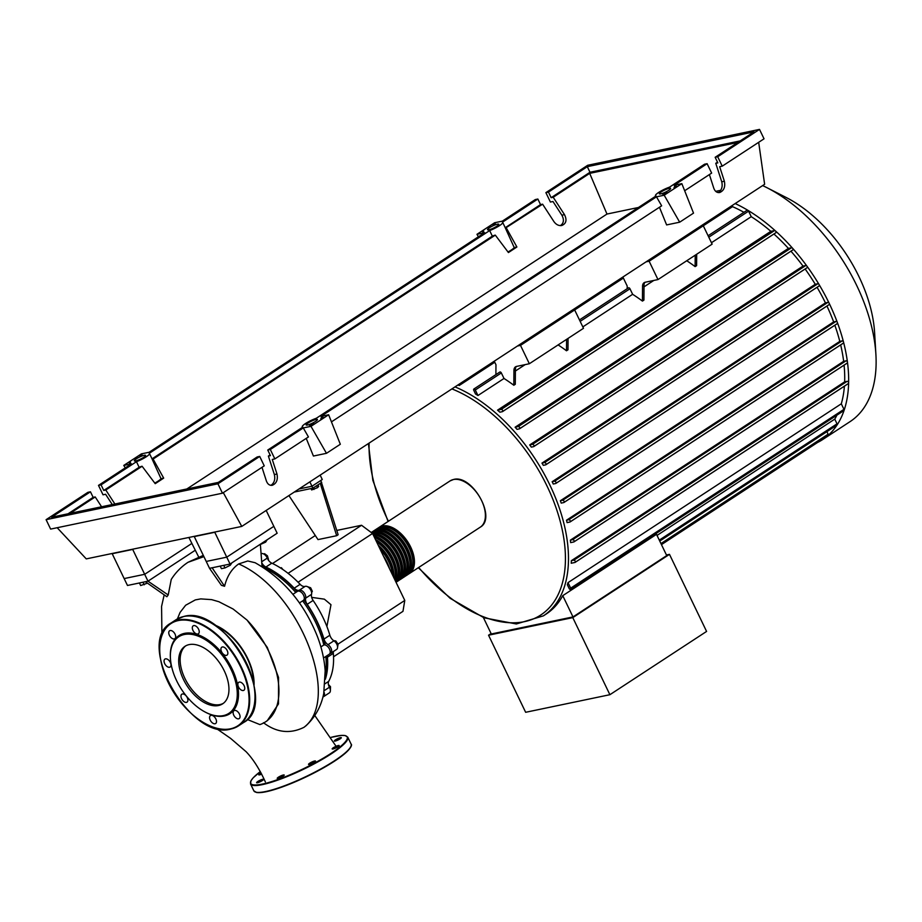 <?xml version="1.0" encoding="UTF-8"?>
<svg xmlns="http://www.w3.org/2000/svg" width="922" height="922" viewBox="0 0 922 922"><rect width="100%" height="100%" fill="white"/><g stroke="black" fill="none" stroke-linecap="round" stroke-linejoin="round"><path stroke-width="1.38" d="M188.883 537.468L198.633 556.9M112.726 553.373L112.196 553.719L124.159 578.578L144.673 574.302L191.776 543.484L144.673 574.302L147.993 581.183L195.084 550.365M112.196 553.719L132.71 549.431L144.673 574.302L124.159 578.578L127.478 585.47L147.993 581.183L168.207 594.99L166.87 596.73L145.434 581.724M320.165 475.13L322.274 479.509L311.97 486.251L312.892 488.164L294.302 492.048M321.72 482.39L320.245 483.347L336.668 535.705L338.144 534.737L320.798 480.477L311.97 486.251L299.028 488.96L311.97 486.251L309.861 481.872M266.181 510.442L277.153 533.227L230.062 564.045L212.106 567.791L224.565 586.265L221.407 585.32L209.536 568.332L212.106 567.791M194.796 536.235L194.265 536.581L206.228 561.44L226.743 557.165L273.834 526.347L226.743 557.165L230.062 564.045M194.265 536.581L214.78 532.294L226.743 557.165L206.228 561.44L209.536 568.332M303.811 599.945A76.791 44.498 56.8 0 1 316.845 621.428A76.791 44.498 56.8 0 1 325.236 645.02M327.01 655.703A76.791 44.498 56.8 0 1 325.362 677.935M310.968 488.568L311.624 489.951L317.537 487.669L318.712 486.378L317.975 484.845M313.261 487.922L313.999 489.455M316.603 485.733L317.537 487.669M320.245 483.347L312.892 488.164M336.668 535.705L317.998 539.601L288.92 495.563M336.795 530.427L361.551 525.263L372.557 533.481L404.781 600.429L402.972 611.332L333.545 656.764M404.781 600.429L337.994 644.132M372.557 533.481L298.083 582.22M326.895 626.557L330.975 604.705L324.371 599.162L311.671 597.375M315.301 535.521L272.52 563.515M361.551 525.263L288.079 573.334M282.95 569.577L281.417 567.698L280.461 567.94M337.106 644.87L338.074 644.248L335.815 640.963L333.603 640.606M334.882 641.574L335.815 640.963M337.579 647.106L338.074 644.248M330.376 690.301L330.514 686.717L328.405 684.481M329.5 687.374L330.514 686.717M263.923 554.099L264.556 553.684L267.438 555.828L268.463 559.377M266.412 556.496L267.438 555.828M309.631 588.42L310.633 587.775L307.406 586.646M311.624 592.616L312.339 591.302L310.633 587.775M311.475 591.866L312.339 591.302M262.032 565.705A76.791 44.498 56.8 0 1 297.045 591.624M329.857 635.223L323.968 639.084A6.477 3.757 -123.2 0 0 328.036 644.674L333.925 640.825A6.477 3.757 56.8 0 1 329.857 635.223A77.218 44.752 -123.2 0 0 313.111 600.441A6.477 3.757 56.8 0 1 311.544 594.321A5.394 3.123 -123.2 0 0 309.804 588.639A5.394 3.123 -123.2 0 0 305.147 586.38A6.477 3.757 56.8 0 1 300.123 584.329A77.218 44.752 -123.2 0 0 271.794 563.169A6.477 3.757 56.8 0 1 267.276 558.098A5.394 3.123 -123.2 0 0 261.387 553.615M323.968 639.084A77.218 44.752 -123.2 0 0 307.222 604.302L313.111 600.441M311.544 594.321L305.655 598.171A6.477 3.757 -123.2 0 0 307.222 604.302M322.93 696.94A5.394 3.123 -123.2 0 0 323.507 696.698L329.396 692.837A5.394 3.123 -123.2 0 0 329.419 687.236A6.477 3.757 56.8 0 1 328.681 681.37A77.218 44.752 -123.2 0 0 333.338 653.341A6.477 3.757 56.8 0 1 333.522 651.451M325.339 679.249A77.218 44.752 -123.2 0 0 327.448 657.19L333.338 653.341M327.644 655.3A6.477 3.757 -123.2 0 0 327.448 657.19M300.123 584.329L294.233 588.178A6.477 3.757 -123.2 0 0 299.258 590.23L305.147 586.38M294.233 588.178A77.218 44.752 -123.2 0 0 265.916 567.03L271.794 563.169M261.952 563.1A6.477 3.757 -123.2 0 0 265.916 567.03M323.507 696.698A5.394 3.123 -123.2 0 0 324.014 692.099M329.846 653.594A5.394 3.123 -123.2 0 0 330.71 653.295A5.394 3.123 -123.2 0 0 331.401 649.249A5.394 3.123 -123.2 0 0 328.036 644.674M305.655 598.171A5.394 3.123 -123.2 0 0 303.914 592.489A5.394 3.123 -123.2 0 0 299.258 590.23M330.71 653.295L336.588 649.445A5.394 3.123 -123.2 0 0 337.291 645.4A5.394 3.123 -123.2 0 0 333.925 640.825M378.412 527.845A27.625 16.008 56.8 0 1 379.126 527.338A27.625 16.008 56.8 0 1 382.469 525.966A27.625 16.008 56.8 0 1 409.253 544.314A27.625 16.008 56.8 0 1 409.38 573.565A27.625 16.008 56.8 0 1 408.619 574.014M406.441 575.489L407.904 574.521A27.625 16.008 -123.2 0 0 407.778 545.271A27.625 16.008 -123.2 0 0 381.005 526.923A27.625 16.008 -123.2 0 0 377.663 528.294L376.188 529.263A27.625 16.008 56.8 0 1 379.53 527.891A27.625 16.008 56.8 0 1 406.314 546.239A27.625 16.008 56.8 0 1 406.441 575.489A27.625 16.008 56.8 0 1 405.68 575.939M403.49 577.414L404.965 576.446A27.625 16.008 -123.2 0 0 404.839 547.207A27.625 16.008 -123.2 0 0 378.055 528.859A27.625 16.008 -123.2 0 0 374.712 530.219L373.249 531.187A27.625 16.008 56.8 0 1 376.591 529.816A27.625 16.008 56.8 0 1 403.363 548.164A27.625 16.008 56.8 0 1 403.49 577.414A27.625 16.008 56.8 0 1 402.741 577.864M371.301 532.547A27.625 16.008 56.8 0 1 373.641 531.74A27.625 16.008 56.8 0 1 400.425 550.088A27.625 16.008 56.8 0 1 400.551 579.339L402.027 578.382A27.625 16.008 -123.2 0 0 401.9 549.132A27.625 16.008 -123.2 0 0 375.116 530.784A27.625 16.008 -123.2 0 0 371.773 532.144L371.232 532.501M400.551 579.339A27.625 16.008 56.8 0 1 399.791 579.788M372.5 533.446A27.625 16.008 56.8 0 1 398.177 553.292A27.625 16.008 56.8 0 1 397.613 581.263L399.076 580.307A27.625 16.008 -123.2 0 0 398.949 551.056A27.625 16.008 -123.2 0 0 372.177 532.709A27.625 16.008 -123.2 0 0 371.67 532.824M397.613 581.263A27.625 16.008 56.8 0 1 396.852 581.713M396.045 582.289L396.137 582.231A27.625 16.008 -123.2 0 0 397.382 555.609A27.625 16.008 -123.2 0 0 373.03 534.472M373.675 535.797A27.625 16.008 56.8 0 1 395.953 556.646A27.625 16.008 56.8 0 1 395.976 582.151M395.757 581.678A27.625 16.008 -123.2 0 0 394.478 557.614A27.625 16.008 -123.2 0 0 374.47 537.457M375.461 539.508A27.625 16.008 56.8 0 1 395.342 580.825M394.708 579.5A27.625 16.008 -123.2 0 0 376.672 542.021M378.193 545.179A27.625 16.008 56.8 0 1 393.763 577.529M392.311 574.533A27.625 16.008 -123.2 0 0 380.21 549.374M383.46 556.127A27.625 16.008 56.8 0 1 389.637 568.966M411.523 570.257A26.761 15.513 -123.2 0 0 407.236 541.952A26.761 15.513 -123.2 0 0 383.022 526.692M408.584 572.182A26.761 15.513 -123.2 0 0 404.285 543.888A26.761 15.513 -123.2 0 0 380.071 528.617M375.473 529.77A27.625 16.008 56.8 0 1 376.188 529.263M405.634 574.106A26.761 15.513 -123.2 0 0 401.347 545.812A26.761 15.513 -123.2 0 0 377.133 530.542M372.534 531.706A27.625 16.008 56.8 0 1 373.249 531.187M402.695 576.031A26.761 15.513 -123.2 0 0 398.408 547.737A26.761 15.513 -123.2 0 0 374.194 532.478M399.745 577.956A26.761 15.513 -123.2 0 0 396.183 550.791A26.761 15.513 -123.2 0 0 372.914 534.207M396.806 579.88A26.761 15.513 -123.2 0 0 394.731 555.355A26.761 15.513 -123.2 0 0 374.067 536.604M394.904 579.915A26.761 15.513 -123.2 0 0 375.899 540.419M393.187 576.342A26.761 15.513 -123.2 0 0 378.758 546.366M387.551 564.633A26.761 15.513 -123.2 0 0 385.546 560.461M762.644 185.587A141.792 82.173 56.8 0 1 766.724 187.581L786.12 197.458A114.939 66.615 56.8 0 1 874.609 332.704L875.9 354.417A141.792 82.173 56.8 0 1 850.061 421.631L822.597 439.61A141.792 82.173 56.8 0 1 817.514 442.502A1.291 0.749 56.8 0 1 817.491 442.514M766.724 187.581A141.792 82.173 56.8 0 1 875.9 354.417M735.18 203.555A141.792 82.173 56.8 0 1 747.846 210.297A141.792 82.173 56.8 0 1 775.379 230.869A141.792 82.173 56.8 0 1 792.551 248.214A141.792 82.173 56.8 0 1 806.946 266.147A141.792 82.173 56.8 0 1 819.082 284.552A141.792 82.173 56.8 0 1 829.201 303.373A141.792 82.173 56.8 0 1 837.395 322.596A141.792 82.173 56.8 0 1 843.561 342.235A141.792 82.173 56.8 0 1 847.479 362.358A141.792 82.173 56.8 0 1 848.62 383.056A141.792 82.173 56.8 0 1 844.103 410.313A141.792 82.173 56.8 0 1 837.107 424.927A141.792 82.173 56.8 0 1 828.106 435.403A141.792 82.173 56.8 0 1 822.597 439.61M455.019 386.883A136.387 79.038 56.8 0 1 549.766 484.799A136.387 79.038 56.8 0 1 543.404 615.85L546.354 613.925A136.387 79.038 -123.2 0 0 562.754 595.67L656.499 534.334L666.733 555.586L572.988 616.922L491.299 633.979L483.393 617.556M657.029 535.417L834.767 419.107L837.026 423.82A1.291 0.749 56.8 0 1 836.969 425.065L659.737 541.041M836.922 415.154A136.387 79.038 56.8 0 1 834.767 419.107M567.353 584.79A136.387 79.038 -123.2 0 0 568.01 582.635L841.302 403.801L843.964 409.333A1.291 0.749 56.8 0 1 843.907 410.578L570.614 589.412A1.291 0.749 56.8 0 1 569.139 588.49L567.353 584.79M844.402 386.18A136.387 79.038 56.8 0 1 841.302 403.801M847.122 381.339L573.83 560.173A1.291 0.749 -123.2 0 1 574.936 562.466L571.225 563.238A136.387 79.038 -123.2 0 0 571.352 560.691L844.644 381.858L847.122 381.339A1.291 0.749 56.8 0 1 848.228 383.633L575.213 562.282M844.079 365.135A136.387 79.038 56.8 0 1 844.644 381.858M845.993 360.825L572.7 539.658A1.291 0.749 -123.2 0 1 573.807 541.963L570.649 542.62A136.387 79.038 -123.2 0 0 570.361 540.154L843.653 361.32L845.993 360.825A1.291 0.749 56.8 0 1 847.099 363.13L574.083 541.779M840.668 344.897A136.387 79.038 56.8 0 1 843.653 361.32M842.109 340.898L568.816 519.731A1.291 0.749 -123.2 0 1 569.923 522.025L567.099 522.613A136.387 79.038 -123.2 0 0 566.5 520.215L839.792 341.382L842.109 340.898A1.291 0.749 56.8 0 1 843.215 343.191L570.199 521.84M834.848 325.236A136.387 79.038 56.8 0 1 839.792 341.382M835.989 321.432L562.697 500.266A1.291 0.749 -123.2 0 1 563.803 502.559L561.21 503.101A136.387 79.038 -123.2 0 0 560.357 500.75L833.649 321.916L835.989 321.432A1.291 0.749 56.8 0 1 837.095 323.726L564.08 502.375M826.953 306.046A136.387 79.038 56.8 0 1 833.649 321.916M552.151 481.722L554.595 481.215A1.291 0.749 56.8 0 1 555.689 483.508L553.258 484.015A136.387 79.038 -123.2 0 0 552.151 481.722L825.444 302.889L827.887 302.381A1.291 0.749 56.8 0 1 828.993 304.675L555.978 483.324M817.065 287.295A136.387 79.038 56.8 0 1 825.444 302.889M541.963 463.109L544.556 462.567A1.291 0.749 56.8 0 1 545.663 464.861L543.312 465.345A136.387 79.038 -123.2 0 0 541.963 463.109L815.255 284.276L817.849 283.734A1.291 0.749 56.8 0 1 818.955 286.027L545.939 464.676M805.137 269.005A136.387 79.038 56.8 0 1 815.255 284.276M529.712 444.923L532.524 444.335A1.291 0.749 56.8 0 1 533.631 446.628L531.326 447.112A136.387 79.038 -123.2 0 0 529.712 444.923L803.004 266.089L805.828 265.501A1.291 0.749 56.8 0 1 806.923 267.795L533.907 446.444M790.938 251.199A136.387 79.038 56.8 0 1 803.004 266.089M515.11 427.22L518.268 426.563A1.291 0.749 56.8 0 1 519.374 428.857L517.035 429.352A136.387 79.038 -123.2 0 0 515.11 427.22L788.402 248.398L791.56 247.73A1.291 0.749 56.8 0 1 792.666 250.023L519.651 428.684M773.915 234.015A136.387 79.038 56.8 0 1 788.402 248.398M497.546 410.152L501.257 409.38A1.291 0.749 56.8 0 1 502.363 411.673L499.885 412.192A136.387 79.038 -123.2 0 0 497.546 410.152L770.838 231.318L774.549 230.546A1.291 0.749 56.8 0 1 775.656 232.84L502.64 411.489M708.096 235.755L747.108 210.228A1.291 0.749 56.8 0 1 748.583 211.15L751.246 216.682A136.387 79.038 56.8 0 1 770.838 231.318M751.246 216.682L711.45 242.728M696.686 254.242L696.606 265.651L695.13 266.608A136.387 79.038 -123.2 0 0 686.74 260.742M653.825 280.438L644.017 286.857M646.103 261.848L649.134 261.214L657.974 279.573L645.193 282.247A8.632 5.002 -123.2 0 0 644.144 282.674A8.632 5.002 -123.2 0 0 642.553 286.246L644.029 285.278L643.913 300.123L642.438 301.091A136.387 79.038 -123.2 0 0 632.63 294.302L582.831 326.895M568.067 338.409L567.975 349.818L566.5 350.775A136.387 79.038 -123.2 0 0 558.11 344.909M525.194 364.605L515.386 371.024M517.473 346.015L520.504 345.381L529.343 363.741L516.562 366.414A8.632 5.002 -123.2 0 0 515.513 366.841A8.632 5.002 -123.2 0 0 513.934 370.413L515.398 369.445L515.294 384.29L513.819 385.258A136.387 79.038 -123.2 0 0 504.011 378.469L477.953 395.515A136.387 79.038 -123.2 0 0 475.533 394.005L473.758 390.306A1.291 0.749 -123.2 0 1 475.291 389.983L477.953 395.515M496.681 374.102A136.387 79.038 -123.2 0 0 495.898 373.664L495.967 364.755L494.261 361.205M732.022 205.629L732.517 206.655A136.387 79.038 56.8 0 1 743.927 212.314M732.517 206.655L703.29 225.786L700.259 226.409M623.376 278.075L574.671 309.953M494.757 362.242L459.225 385.488A136.387 79.038 -123.2 0 0 457.957 384.958M666.445 554.986L669.487 554.353L572.793 617.625L488.545 635.212L491.092 633.552M572.793 617.625L609.891 694.704L525.644 712.291L488.545 635.212M609.891 694.704L706.586 631.432L669.487 554.353M562.754 595.67L572.988 616.922M826.896 431.657L828.117 434.193A1.291 0.749 56.8 0 1 828.06 435.438L661.397 544.499M817.745 442.18A1.291 0.749 56.8 0 1 817.537 442.491L661.454 544.625M695.13 266.608L695.223 255.198M644.029 285.278A8.632 5.002 56.8 0 1 644.951 282.305M657.974 279.573L712.13 244.134L703.29 225.775L649.134 261.214M566.5 350.775L566.592 339.365M627.179 288.713L627.191 286.004L622.88 277.038M642.553 286.246L642.438 301.091M632.63 294.302L629.968 288.77A1.291 0.749 -123.2 0 0 628.493 287.848L579.465 319.922M520.504 345.381L574.66 309.942L571.64 310.576M574.66 309.942L583.499 328.301L529.343 363.741M515.398 369.445A8.632 5.002 56.8 0 1 516.332 366.472M513.934 370.413L513.819 385.258M504.011 378.469L501.338 372.937A1.291 0.749 -123.2 0 0 499.862 372.015L473.816 389.061M562.697 500.266L560.357 500.75M573.83 560.173L571.352 560.691M568.816 519.731L566.5 520.215M572.7 539.658L570.361 540.154M459.225 385.488L458.73 384.451M568.01 582.635L570.672 588.167A1.291 0.749 56.8 0 1 570.614 589.412M253.608 683.121A45.535 26.392 -123.2 0 0 247.361 658.631A45.535 26.392 -123.2 0 0 216.37 626.211M265.536 721.845A72.942 42.274 -123.2 0 0 268.936 651.762A72.942 42.274 -123.2 0 0 247.027 620.068L267.265 647.348L278.548 677.497L278.502 703.901L267.23 720.739L265.536 721.845A72.942 42.274 -123.2 0 1 259.9 724.588L247.292 719.494M214.549 624.943A46.181 26.761 56.8 0 1 247.741 658.55A46.181 26.761 56.8 0 1 254.034 685.288M177.427 618.869L180.067 612.427L185.656 605.235L195.326 599.899L200.754 598.897L211.645 599.634L218.894 601.732L233.105 609.016L247.027 620.068M139.418 582.981L140.651 585.539L147.428 583.165M142.968 582.231L144.201 584.802M220.197 566.108L221.43 568.667L224.98 567.929L230.293 565.244L231.837 562.881M223.746 565.359L224.98 567.929M229.751 564.114L230.293 565.244M259.036 545.086L265.617 542.136L267.161 539.762M265.121 541.11L265.617 542.136M295.789 592.443A77.218 44.752 -123.2 0 0 263.035 567.353M299.454 602.942L303.315 600.418A5.394 3.123 -123.2 0 0 302.981 594.183A5.394 3.123 -123.2 0 0 297.414 591.382L292.885 594.344M323.518 657.997L329.235 654.251A5.394 3.123 -123.2 0 0 329.142 648.431A5.394 3.123 -123.2 0 0 323.818 644.997A77.218 44.752 -123.2 0 0 302.623 600.867M325.328 674.408A77.218 44.752 -123.2 0 0 325.823 656.487M323.818 644.997L320.879 646.921M263.473 722.733C276.6 732.61 290.096 734.143 303.949 727.331L305.954 725.798C315.232 717.132 321.156 706.39 323.726 693.563L325.166 670.893C324.394 659.645 321.859 648.304 317.548 636.86C304.341 603.541 283.527 578.82 255.106 562.72L247.776 560.979L238.694 563.93C231.745 568.793 227.031 576.238 224.565 586.265M203.912 556.634L187.996 562.305C181.196 566.811 175.606 572.516 171.25 579.442L168.207 594.99M260.396 544.775L262.067 566.73M224.242 670.801A34.379 19.927 56.8 0 1 222.64 703.832A34.379 19.927 56.8 0 1 183.397 679.33A34.379 19.927 56.8 0 1 184.999 646.299A34.379 19.927 56.8 0 1 224.242 670.801M223.355 703.325A34.379 19.927 56.8 0 1 184.861 678.362A34.379 19.927 56.8 0 1 185.748 645.838M170.409 658.124A46.619 27.015 56.8 0 1 170.386 657.766A46.619 27.015 56.8 0 1 192.894 633.368A46.619 27.015 56.8 0 1 232.102 668.888A46.619 27.015 56.8 0 1 235.156 708.119A46.619 27.015 56.8 0 1 206.274 712.625A46.619 27.015 56.8 0 1 205.963 712.464M176.632 680.736A45.754 26.519 56.8 0 1 170.432 658.469A45.754 26.519 56.8 0 1 192.514 634.509A45.754 26.519 56.8 0 1 231.007 669.384A45.754 26.519 56.8 0 1 234.004 707.889A45.754 26.519 56.8 0 1 205.652 712.303A45.754 26.519 56.8 0 1 176.632 680.736M222.363 646.967A4.748 2.754 56.8 0 1 226.962 650.114A4.748 2.754 56.8 0 1 226.985 655.15A4.748 2.754 56.8 0 1 226.409 655.381A4.748 2.754 56.8 0 1 221.81 652.223A4.748 2.754 56.8 0 1 221.787 647.198A4.748 2.754 56.8 0 1 222.363 646.967M241.852 682.914A4.748 2.754 56.8 0 1 244.56 686.902A4.748 2.754 56.8 0 1 243.892 690.278A4.748 2.754 56.8 0 1 240.734 689.702A4.748 2.754 56.8 0 1 238.026 685.703A4.748 2.754 56.8 0 1 238.694 682.338A4.748 2.754 56.8 0 1 241.852 682.914M239.42 714.043A4.748 2.754 56.8 0 1 239.19 718.595A4.748 2.754 56.8 0 1 233.773 715.218A4.748 2.754 56.8 0 1 233.992 710.655A4.748 2.754 56.8 0 1 239.42 714.043M216.463 722.11A4.748 2.754 56.8 0 1 215.644 723.516A4.748 2.754 56.8 0 1 211.553 722.099A4.748 2.754 56.8 0 1 209.617 716.982A4.748 2.754 56.8 0 1 210.447 715.576A4.748 2.754 56.8 0 1 214.526 716.993A4.748 2.754 56.8 0 1 216.463 722.11M186.451 702.391A4.748 2.754 56.8 0 1 181.853 699.233A4.748 2.754 56.8 0 1 181.83 694.208A4.748 2.754 56.8 0 1 182.406 693.978A4.748 2.754 56.8 0 1 187.005 697.124A4.748 2.754 56.8 0 1 187.028 702.149A4.748 2.754 56.8 0 1 186.451 702.391M166.963 666.445A4.748 2.754 56.8 0 1 164.254 662.445A4.748 2.754 56.8 0 1 164.923 659.08A4.748 2.754 56.8 0 1 168.081 659.656A4.748 2.754 56.8 0 1 170.789 663.644A4.748 2.754 56.8 0 1 170.121 667.021A4.748 2.754 56.8 0 1 166.963 666.445M169.394 635.316A4.748 2.754 56.8 0 1 169.625 630.752A4.748 2.754 56.8 0 1 175.042 634.14A4.748 2.754 56.8 0 1 174.823 638.704A4.748 2.754 56.8 0 1 169.394 635.316M192.352 627.248A4.748 2.754 56.8 0 1 193.171 625.831A4.748 2.754 56.8 0 1 197.262 627.26A4.748 2.754 56.8 0 1 199.198 632.365A4.748 2.754 56.8 0 1 198.368 633.783A4.748 2.754 56.8 0 1 194.277 632.354A4.748 2.754 56.8 0 1 192.352 627.248M335.516 739.824A3.884 0.703 154.3 0 1 339.146 738.015A3.884 0.703 154.3 0 1 341.324 737.658A3.884 0.703 154.3 0 1 340.137 738.868A3.884 0.703 154.3 0 1 336.507 740.666A3.884 0.703 154.3 0 1 334.329 741.034A3.884 0.703 154.3 0 1 335.516 739.824M261.698 774.146A3.884 0.703 154.3 0 1 258.759 774.803A3.884 0.703 154.3 0 1 261.064 772.947M262.413 780.531A3.884 0.703 154.3 0 1 258.794 782.34A3.884 0.703 154.3 0 1 256.604 782.697A3.884 0.703 154.3 0 1 257.803 781.499A3.884 0.703 154.3 0 1 261.422 779.689A3.884 0.703 154.3 0 1 263.611 779.332A3.884 0.703 154.3 0 1 262.413 780.531M284.23 775.148A3.884 0.703 154.3 0 1 280.749 777.477A3.884 0.703 154.3 0 1 277.222 778.399A3.884 0.703 154.3 0 1 277.211 778.283A3.884 0.703 154.3 0 1 280.691 775.955A3.884 0.703 154.3 0 1 284.218 775.033A3.884 0.703 154.3 0 1 284.23 775.148M314.667 760.996A3.884 0.703 154.3 0 1 315.52 761.042A3.884 0.703 154.3 0 1 313.388 762.805A3.884 0.703 154.3 0 1 309.366 764.453A3.884 0.703 154.3 0 1 308.513 764.407A3.884 0.703 154.3 0 1 310.645 762.644A3.884 0.703 154.3 0 1 314.667 760.996M335.919 746.359A3.884 0.703 154.3 0 1 339.169 745.564A3.884 0.703 154.3 0 1 335.435 748.134A3.884 0.703 154.3 0 1 332.174 748.929A3.884 0.703 154.3 0 1 335.919 746.359M135.684 460.908A6.258 1.129 154.3 0 1 134.312 460.827A6.258 1.129 154.3 0 1 137.735 457.98A6.258 1.129 154.3 0 1 144.224 455.318A6.258 1.129 154.3 0 1 145.595 455.399A6.258 1.129 154.3 0 1 142.161 458.234A6.258 1.129 154.3 0 1 135.684 460.908M488.891 229.785A6.258 1.129 154.3 0 1 487.519 229.705A6.258 1.129 154.3 0 1 490.942 226.858A6.258 1.129 154.3 0 1 497.431 224.196A6.258 1.129 154.3 0 1 498.802 224.276A6.258 1.129 154.3 0 1 495.368 227.112A6.258 1.129 154.3 0 1 488.891 229.785M307.51 425.019A6.258 1.129 154.3 0 1 306.139 424.938A6.258 1.129 154.3 0 1 309.562 422.103A6.258 1.129 154.3 0 1 316.039 419.441A6.258 1.129 154.3 0 1 317.41 419.51A6.258 1.129 154.3 0 1 313.987 422.357A6.258 1.129 154.3 0 1 307.51 425.019M660.717 193.897A6.258 1.129 154.3 0 1 659.345 193.816A6.258 1.129 154.3 0 1 662.768 190.981A6.258 1.129 154.3 0 1 669.245 188.307A6.258 1.129 154.3 0 1 670.617 188.388A6.258 1.129 154.3 0 1 667.194 191.234A6.258 1.129 154.3 0 1 660.717 193.897M560.392 225.625C563.803 223.262 564.299 219.782 561.867 215.183L552.981 201.515L550.411 202.045L545.882 192.629L548.452 192.099L551.137 197.688L553.2 197.25L564.495 214.642C567.134 220.035 566.223 223.654 561.763 225.51C558.709 225.925 556.093 224.622 553.903 221.568L542.597 204.188L540.546 204.615L537.86 199.037L535.29 199.567L502.329 221.142L494.63 222.744L476.974 234.303L484.661 232.701L149.122 452.264L141.423 453.866L123.767 465.426L131.454 463.824L98.493 485.387L101.051 484.857L136.456 461.692A10.58 1.913 -25.7 0 0 149.479 453.532A10.58 1.913 -25.7 0 0 149.249 453.324L489.663 230.569A10.58 1.913 -25.7 0 0 502.686 222.398A10.58 1.913 -25.7 0 0 502.455 222.202L537.86 199.037M718.353 192.594C721.707 190.186 722.836 186.59 721.742 181.795L715.772 163.298L717.835 162.871L715.149 157.282L717.708 156.752L722.237 166.167L719.679 166.698L724.369 181.254C725.476 186.97 723.908 190.727 719.69 192.525C716.97 192.882 714.999 191.43 713.778 188.18L709.387 174.569M707.116 163.69L704.546 164.22L669.499 187.154A10.58 1.913 -25.7 0 0 659.714 191.776A10.58 1.913 -25.7 0 0 655.45 195.695A10.58 1.913 -25.7 0 0 656.015 195.983L316.292 418.277A10.58 1.913 -25.7 0 0 306.507 422.898A10.58 1.913 -25.7 0 0 302.243 426.817A10.58 1.913 -25.7 0 0 302.808 427.105L267.749 450.04L270.319 449.51L303.28 427.935L310.979 426.333L328.635 414.773L320.948 416.375L656.487 196.812L664.186 195.21L681.842 183.651L674.155 185.253L707.116 163.69L711.646 173.094L684.654 190.75M542.597 204.188L505.406 228.126L514.222 247.557L516.896 247.004L506.305 227.941M152.038 458.845L492.348 236.147A10.58 1.913 154.3 0 0 494.411 235.317L495.31 235.133L508.425 252.547L516.896 247.004M495.31 235.133L153.098 459.064L163.69 478.126L155.219 483.67L142.103 466.255L105.8 490.008L114.893 504M101.593 506.777L95.208 496.946L70.153 513.347M553.2 197.25L589.688 173.371L606.976 214.054L186.843 488.971M717.708 156.752L759.509 129.403L587.683 165.28L545.882 192.629M505.244 227.711L540.546 204.615M717.5 162.18L715.772 163.298M270.964 485.352C274.307 482.944 275.436 479.348 274.353 474.553L268.383 456.056L270.446 455.629L267.749 450.04M270.1 454.926L268.383 456.056M502.686 222.398L505.371 227.988A10.58 1.913 154.3 0 1 505.406 228.126M548.452 192.099L587.302 166.675L754 131.869L715.149 157.282M664.578 193.804L662.745 194.185A10.58 1.913 -25.7 0 0 666.894 192.295L664.578 193.804M323.115 417.24L320.798 418.761A10.58 1.913 -25.7 0 0 321.305 417.643A10.58 1.913 -25.7 0 0 321.294 417.62L323.115 417.24M311.371 424.938L309.538 425.319A10.58 1.913 -25.7 0 0 313.687 423.417L311.371 424.938M676.322 186.117L674.005 187.639A10.58 1.913 -25.7 0 0 674.512 186.521A10.58 1.913 -25.7 0 0 674.501 186.498L676.322 186.117M495.391 223.908A10.58 1.913 -25.7 0 0 493.028 224.933L495.391 223.908M139.844 456.044L142.184 455.03A10.58 1.913 -25.7 0 0 139.844 456.044M130.486 462.176A10.58 1.913 -25.7 0 0 130.417 462.694A10.58 1.913 -25.7 0 0 130.428 462.717L129.299 462.959L130.486 462.176M482.494 231.837L483.704 231.042A10.58 1.913 -25.7 0 0 483.624 231.572A10.58 1.913 -25.7 0 0 483.635 231.595L482.494 231.837M722.237 166.167L764.038 138.807L759.509 129.403M112.265 504.541L105.581 494.261L103.022 494.803L98.493 485.387M101.051 484.857L103.748 490.446L105.8 490.008M90.46 491.795L87.901 492.325L46.1 519.674L50.629 529.09L222.456 493.201L264.245 465.852L259.716 456.448L257.157 456.978L218.307 482.402L51.609 517.219L90.46 491.795L93.145 497.373L95.208 496.946M270.319 449.51L274.848 458.914L272.278 459.456L276.98 474.012C278.075 479.728 276.519 483.485 272.29 485.283C269.57 485.64 267.599 484.188 266.377 480.938L261.986 467.327M274.848 458.914L308.444 436.936L303.28 427.935M46.1 519.674L217.926 483.796L259.716 456.448M217.926 483.796L222.456 493.201M68.09 513.773L93.145 497.373M142.103 466.255L141.204 466.451A10.58 1.913 -25.7 0 1 139.141 467.281L136.456 461.692M103.748 490.446L139.141 467.281M153.098 459.064L152.199 459.248L161.016 478.691L163.69 478.126M551.137 197.688L589.988 172.264L740.205 140.893M587.302 166.675L589.988 172.264M720.727 190.301L715.714 191.35M638.439 207.485L606.976 214.054M589.688 173.371L737.842 142.437M507.987 251.96A10.58 1.913 -25.7 0 0 514.222 247.557M492.348 236.147L489.663 230.569M154.781 483.093A10.58 1.913 -25.7 0 0 161.016 478.691M152.199 459.248A10.58 1.913 -25.7 0 0 152.165 459.11L149.479 453.532M681.842 183.651L693.528 213.12L679.675 222.19L666.618 224.922L659.449 207.243M679.675 222.19L664.186 195.21M331.447 421.873L661.65 205.813L656.487 196.812M328.635 414.773L340.322 444.254L326.469 453.313L313.411 456.044L306.242 438.376M326.469 453.313L310.979 426.333M476.974 234.303L478.403 236.793M57.164 527.718L86.265 558.893L241.771 526.416L764.626 184.285L758.679 142.322M125.311 467.834L123.767 465.426M223.297 492.648L241.771 526.416M324.279 690.601L329.419 687.236M328.681 681.37L325.109 683.709M267.276 558.098L261.883 561.625M379.126 527.338L450.063 480.915A27.625 16.008 56.8 0 1 453.405 479.544A27.625 16.008 56.8 0 1 480.189 497.892A27.625 16.008 56.8 0 1 480.316 527.142L409.38 573.565M388.427 521.253A134.232 77.794 56.8 0 1 387.494 519.34A134.232 77.794 56.8 0 1 369.134 443.079M451.918 388.911A134.232 77.794 56.8 0 1 547.011 486.021A134.232 77.794 56.8 0 1 524.503 621.647A134.232 77.794 56.8 0 1 418.68 567.479M828.117 434.193L660.959 543.577M629.968 288.77L580.157 321.363M748.583 211.15L708.788 237.196M501.338 372.937L475.291 389.983M827.887 302.381L554.595 481.215M817.849 283.734L544.556 462.567M774.549 230.546L501.257 409.38M805.828 265.501L532.524 444.335M791.56 247.73L518.268 426.563M843.964 409.333L570.672 588.167M837.026 423.82L659.288 540.119M303.937 727.331C341.82 699.233 299.592 590.518 238.694 563.93M243.673 722.479C280.346 702.979 224.472 604.267 183.858 616.461L176.321 619.549A61.509 35.647 56.8 0 1 183.766 616.507A61.509 35.647 56.8 0 1 246.543 663.391A61.509 35.647 56.8 0 1 243.673 722.479L238.383 725.948A61.509 35.647 56.8 0 1 230.938 728.991A61.509 35.647 56.8 0 1 207.012 724.473M159.829 652.35A61.509 35.647 56.8 0 1 171.019 623.018A61.509 35.647 56.8 0 1 178.465 619.976A61.509 35.647 56.8 0 1 241.241 666.848A61.509 35.647 56.8 0 1 238.383 725.948L230.846 729.037C190.232 741.23 134.358 642.53 171.019 623.018L176.321 619.549M230.454 728.806A61.071 35.393 56.8 0 1 168.115 682.257A61.071 35.393 56.8 0 1 178.361 620.552A61.071 35.393 56.8 0 1 240.7 667.102A61.071 35.393 56.8 0 1 230.454 728.806M207.692 621.036A61.071 35.393 56.8 0 1 246.577 663.252A61.071 35.393 56.8 0 1 254.875 693.148M260.327 771.599A53.522 9.658 -25.7 0 0 265.962 783.251A53.522 9.658 -25.7 0 0 330.768 753.539A53.522 9.658 -25.7 0 0 335.47 736.298A53.522 9.658 -25.7 0 0 330.963 737.381L341.071 735.422L345.035 735.514L347.767 737.162A53.949 9.739 -25.7 0 1 331.205 753.873A53.949 9.739 -25.7 0 1 262.355 784.634A53.949 9.739 -25.7 0 1 250.542 783.965L250.968 780.761L253.181 777.811L260.315 771.587M351.086 744.054C352.665 744.884 350.648 750.577 334.502 761.169C318.505 771.38 301.045 779.989 282.144 786.996C269.892 791.353 261.375 793.197 256.616 792.505L253.85 790.846A53.949 9.739 -25.7 0 0 265.674 791.525A53.949 9.739 -25.7 0 0 334.525 760.754A53.949 9.739 -25.7 0 0 351.086 744.054L347.767 737.162M255.74 792.148A53.522 9.658 -25.7 0 0 334.456 761.192M334.548 761.134A53.522 9.658 -25.7 0 0 350.913 746.347M561.867 215.183L564.495 214.642M721.742 181.795L724.369 181.254M274.353 474.553L276.98 474.012M450.063 480.915L453.601 479.463C472.133 474.115 497.016 517.899 480.316 527.142M368.408 443.551L372.845 480.35L388.081 521.472M563.964 502.49L837.257 323.657M575.098 562.397L848.39 383.564M570.073 521.956L843.365 343.134M573.957 541.894L847.26 363.061M829.143 304.606L555.851 483.439M819.116 285.958L545.812 464.792M775.817 232.77L502.525 411.604M807.084 267.726L533.792 446.559M792.828 249.966L519.535 428.799M418.334 567.71L450.109 598.286L484.027 617.798L516.355 623.975L543.404 615.85M187.996 562.305L203.301 555.367M164.162 594.921L161.581 606.411L161.926 634.924M314.794 715.518L336.922 747.488M215.817 728.126L230.627 738.407L246.093 751.695C253.054 758.944 259.485 769.017 265.375 781.937M170.432 658.469L170.386 657.766M205.652 712.303L206.274 712.625M253.85 790.846L250.542 783.965"/></g></svg>
